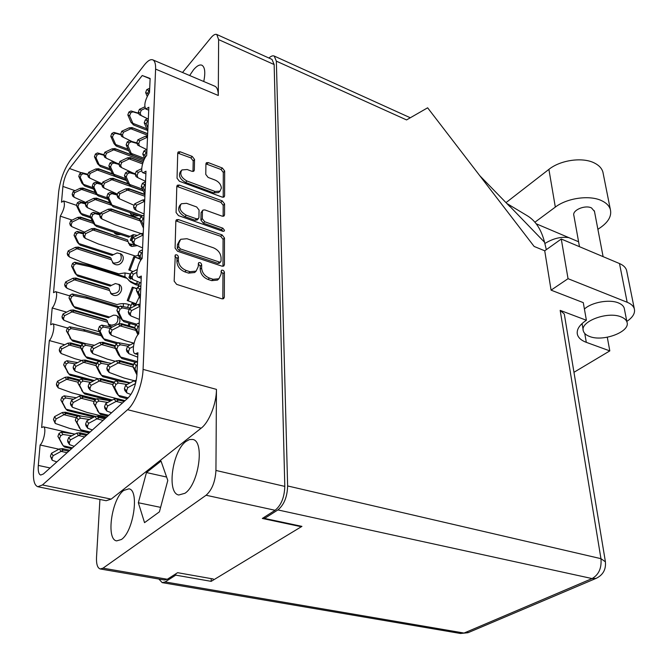<?xml version="1.0" encoding="UTF-8"?>
<svg xmlns="http://www.w3.org/2000/svg" width="668" height="668" viewBox="0 0 668 668"><rect width="100%" height="100%" fill="white"/><g stroke="black" fill="none" stroke-linecap="round" stroke-linejoin="round"><path stroke-width="1" d="M185.971 441.465C172.386 450.95 166.466 493.118 178.748 494.996L184.919 493.293C198.822 484.467 204.901 441.047 192.735 439.46L189.47 439.552L185.971 441.465M123.722 490.437C111.748 498.704 105.82 539.619 116.649 540.88L121.351 539.519C133.575 531.837 139.62 489.786 128.874 488.834L123.722 490.437M203.757 81.504C205.56 72.503 204.951 67.076 201.911 65.222C199.632 64.345 196.835 65.873 193.52 69.798L189.637 75.509M181.245 170.666L180.585 171.4C178.106 175.417 179.767 179.107 185.579 182.464L213.718 192.902L218.636 192.551L219.279 191.883M215.088 191.474L220.014 191.123L221.367 188.1C221.008 184.518 218.945 181.855 215.179 180.093L208.107 177.421L205.786 174.415L205.919 163.794L206.395 162.725L208.274 162.6L222.369 168.027L224.657 170.991L224.59 195.858L224.081 197.002L222.26 197.135L179.408 181.262L177.037 178.197L177.738 152.972L178.206 151.928L180.193 151.786L192.209 156.412L194.53 159.418L194.33 170.081L193.837 171.158L191.908 171.3L187.19 169.522L181.921 169.922C179.441 173.939 181.112 177.63 186.931 180.995L215.088 191.474L213.718 192.902M224.506 230.326L222.853 228.189L204.7 221.751L202.321 218.67L202.429 211.255L202.972 210.078L204.859 209.919L222.185 216.173L224.005 216.031L224.54 214.837L224.573 203.899L222.244 200.893L179.308 185.069L177.321 185.236L176.803 186.355L176.076 212.499L178.49 215.622L222.845 231.287L224.106 231.186L224.506 230.326M223.054 231.353L221.45 229.583L222.853 228.189M131.312 278.28L130.527 279.124L128.924 277.445L131.153 278.147M38.009 486.763L106.154 500.724L111.164 499.121L201.177 428.171C209.117 422.259 216.549 403.455 216.449 389.377L215.939 470.447C215.263 481.711 211.981 489.978 206.086 495.247L102.997 568.176L100.225 568.961C97.486 568.025 96.25 564.143 96.518 557.329L99.924 499.447M213.284 578.989L177.596 572.685L167.309 579.265L164.353 579.983L100.367 568.986M206.086 495.247L275.099 510.285L262.332 518.452L299.874 526.426M222.118 234.927L178.389 219.572L176.402 219.755L175.843 220.958L175.083 248.079L177.546 251.26L221.993 266.173L223.797 266.014L224.415 264.687L224.481 237.992L222.118 234.927L220.707 236.313L175.843 220.874M178.331 260.269L178.414 257.038C177.93 255.184 176.895 254.491 175.3 254.951L174.156 281.144L176.661 284.376L221.868 298.796L223.646 298.621L224.331 297.202L224.398 272.335C223.922 270.557 222.945 269.872 221.45 270.273L220.991 274.398L218.929 278.748L213.134 279.291L209.435 278.08C204.65 276.051 202.045 272.686 201.619 267.985L201.669 264.779C201.193 262.958 200.183 262.265 198.647 262.699L198.154 266.833L196.091 271.133L190.021 271.726L186.238 270.49C181.345 268.419 178.707 265.012 178.331 260.269L176.936 261.681C177.304 266.415 179.942 269.814 184.827 271.876L186.238 270.49M155.602 69.105L143.077 369.387C142.643 383.841 135.103 403.389 127.571 409.701L42.443 484.951L37.817 486.721C34.268 485.344 32.874 479.674 33.617 469.713L58.684 191.783C60.27 179.725 64.103 169.296 70.19 160.487L144.204 65.138C147.661 60.763 150.534 59.009 152.83 59.878C154.842 60.888 155.761 63.961 155.602 69.105L218.286 95.482L218.628 39.612L274.147 64.545L284.802 486.396C284.426 497.334 281.195 505.292 275.099 510.285M49.315 340.555L41.641 427.562L43.412 426.819C46.626 427.144 43.988 441.715 40.105 444.988L38.301 465.421C37.892 471.065 38.694 474.272 40.69 475.04L43.378 473.996L128.147 397.869C133.066 392.525 135.988 384.918 136.915 375.032L137.909 352.754L135.212 353.806C131.295 353.08 133.992 338 138.752 333.816L141.324 276.068L138.476 277.329C134.986 276.569 137.658 262.841 142.109 258.508L146 171.192L142.994 172.761C140.046 172.002 142.643 159.903 146.701 155.435L148.847 107.239L145.783 109.001C143.779 105.394 145.023 99.908 149.507 92.535L150.133 78.473L142.226 75.517L69.497 168.511C66.007 173.538 63.811 179.517 62.909 186.43L61.514 202.229L63.644 200.959C65.297 204.383 64.178 209.451 60.287 216.148L53.54 292.684L55.544 291.64C58.2 292.05 55.678 304.383 52.188 307.965L50.71 324.782L52.663 323.805C55.452 324.197 52.897 337.039 49.315 340.555L64.738 344.78M182.514 72.486L210.963 37.725C213.292 34.953 215.23 33.876 216.791 34.494L218.628 39.612M274.147 64.545L272.01 59.419L216.791 34.494M139.837 282.522L138.393 286.33M136.523 283.85L137.416 281.512M127.538 307.489L128.69 304.466M134.752 305.986L131.913 303.356L130.135 308.023M131.913 303.356L135.854 304.55M128.924 277.445L130.277 273.863M131.371 245.365L131.813 244.187M134.393 244.288L134.126 244.997M139.295 296.817L135.003 305.852M195.632 271.584L194.68 272.511L188.601 273.112L184.827 271.876M218.403 279.249L217.492 280.101L211.698 280.644L208.007 279.441C203.222 277.42 200.625 274.064 200.208 269.363L200.25 266.156L198.196 263.877M222.845 298.913L222.962 273.688L221.008 271.442M176.936 261.681L177.02 258.449L174.857 256.128M222.97 266.298L223.07 239.369L220.707 236.313M178.682 246.709L180.402 248.93L219.354 262.056L220.615 261.948L221.05 261.029L221.066 257.714C220.624 253.139 218.069 249.832 213.393 247.786L186.94 238.71L180.686 239.303L178.773 243.352L178.682 246.709L177.296 248.129L179.016 250.35L180.402 248.93M219.388 263.125L217.927 263.426L179.016 250.35M179.75 240.271L177.387 244.772L178.773 243.352M177.296 248.129L177.387 244.772M223.145 216.332L223.187 205.31L220.866 202.304L176.803 186.38M202.705 210.345L201.051 212.683L200.934 220.089L203.314 223.162L221.45 229.583M186.547 203.314L181.295 203.765C178.607 207.965 180.268 211.781 186.28 215.213L196.476 218.828L198.379 218.67L198.939 217.467L199.056 210.044L196.676 206.971L186.547 203.314M180.569 204.542L179.934 205.218C177.245 209.418 178.907 213.226 184.911 216.649L186.28 215.213M197.269 219.814L195.098 220.256L184.911 216.649M192.985 171.484L193.194 160.896L190.873 157.89L177.73 153.097M223.212 197.302L223.296 172.427L221.008 169.472L205.919 163.877M125.066 272.953L124.874 276.719M123.446 303.631L123.288 306.62M112.383 325.391L108.199 324.18M66.625 312.14L52.188 307.965M72.136 220.098L60.287 216.148M150.116 78.791L142.226 75.517M58.943 449.213L40.105 444.988M152.83 59.878L214.887 86.239C217.125 87.341 218.261 90.422 218.286 95.482M161.03 461.087L146.451 472.552L138.343 502.745L144.538 522.652L159.418 511.838L167.793 480.442L161.03 461.087M166.608 477.044L146.451 472.552M160.612 507.363L138.343 502.745M68.746 451.217L63.493 450.04L61.089 451.368L67.084 452.712M51.987 459.86L50.426 456.144L51.528 453.23L59.494 448.913L62.583 448.662L61.965 449.514L63.493 450.04M72.47 447.877L63.201 445.773L59.494 438.784L60.604 435.837L62.917 434.476L71.877 435.753M56.813 461.93L52.229 460.252L51.987 458.64L53.089 455.71L61.089 451.368M62.199 444.245L57.899 436.379L59.001 433.449L61.306 432.096L75.016 434.058M63.201 445.773L64.621 447.059L71.618 448.637M53.089 455.71L51.528 453.23M59.494 438.784L57.899 436.379M69.789 450.282L62.583 448.662M77.271 416.139L66.307 413.484L63.953 414.719L76.235 417.684M55.043 423.086L53.465 419.521L54.551 416.64L62.374 412.473L65.414 412.223L64.804 412.999L66.307 413.484M95.449 416.381L66.04 409.2L62.391 402.211L63.493 399.305L65.765 397.986L73.53 399.222M105.561 416.957L104.392 417.667M89.044 432.981L69.589 428.405L55.294 423.462L55.01 421.809L56.104 418.911L63.953 414.719M65.397 408.29L60.813 400.007L61.907 397.118L64.17 395.807L76.311 397.744M66.04 409.2L67.426 410.544L94.013 417.016M56.104 418.911L54.551 416.64M62.391 402.211L60.813 400.007M82.364 416.331L65.414 412.223M78.924 380.71L69.038 378.146L66.725 379.299L78.331 382.296M57.999 387.549L56.73 385.812L56.404 384.117L57.473 381.269L65.155 377.253L68.144 376.994L67.56 377.704L69.038 378.146M94.305 380.51L68.771 373.855L65.197 366.866L66.282 363.993L68.512 362.716L75.183 363.885M95.791 398.905L72.253 392.959L58.258 387.899L57.932 386.204L59.009 383.349L66.725 379.299M68.821 373.955L63.635 364.853L64.704 361.998L66.934 360.728L77.63 362.607M68.771 373.855L70.132 375.241L89.587 380.309M59.009 383.349L57.473 381.269M65.197 366.866L63.635 364.853M79.292 379.883L68.144 376.994M80.953 346.533L71.668 343.978L69.397 345.047L80.886 348.203M60.863 353.188L59.611 351.61L59.243 349.873L60.295 347.068L67.844 343.177L70.791 342.926L70.215 343.561L71.668 343.978M86.097 343.736L71.418 339.67L67.911 332.681L68.971 329.85L71.167 328.614L85.137 331.27L101.436 335.879M81.646 360.511L74.824 358.683L61.13 353.522L60.763 351.777L61.815 348.955L69.397 345.047M71.476 339.853L66.366 330.86L67.418 328.038L69.606 326.802L83.525 329.466L100.684 334.326M71.418 339.67L72.745 341.106L82.314 343.753M61.815 348.955L60.295 347.068M85.137 331.27L83.525 329.466M67.911 332.681L66.366 330.86M81.229 345.799L70.791 342.926M107.272 320.523L74.223 310.904L71.994 311.898L107.623 322.243L107.272 320.523M63.652 319.947L62.408 318.519L61.99 316.741L63.026 313.968L70.449 310.202L73.346 309.952L72.787 310.528L74.223 310.904M108.383 324.506L109.911 325.199C116.491 325.157 118.979 322.085 117.376 315.981M107.623 322.243L109.552 325.867L112.249 327.086M119.063 323.805C120.507 320.907 120.123 318.427 117.902 316.348L115.973 315.346L113.585 315.137L109.602 317.024L73.981 306.587L70.541 299.615L71.585 296.817L73.739 295.615L87.466 298.429L117.977 307.547M106.713 320.364L106.329 319.563L73.346 309.952M128.122 325.608L129.049 323.178M99.448 331.804L77.313 325.5L63.911 320.256L63.493 318.469L64.537 315.688L71.994 311.898M74.073 306.904L72.428 304.909L69.004 297.961L70.04 295.173L72.194 293.978L85.871 296.792L118.57 306.587M73.981 306.587L75.284 308.073L108.325 317.743L109.602 317.024M64.537 315.688L63.026 313.968M87.466 298.429L85.871 296.792M70.541 299.615L69.004 297.961M130.151 323.504L129.225 325.926M109.185 288.843L76.695 278.89L74.499 279.808L109.535 290.522L109.185 288.843M66.349 287.766L65.122 286.472L64.654 284.66L65.673 281.921L72.979 278.272L75.826 278.022L75.275 278.539L76.695 278.89M109.535 290.522L111.631 294.296L113.426 295.223C119.497 297.394 124.732 288.184 119.438 284.635L115.405 283.541L111.481 285.37L76.461 274.565L73.079 267.601L74.106 264.837L76.235 263.676L89.729 266.641L126.978 278.339L125.267 276.844L88.143 265.163L74.691 262.198L72.578 263.359L71.559 266.106L74.891 272.987L76.544 274.982M128.782 280.468L134.243 283.29L139.228 284.117M126.978 278.339L130.87 282.255L135.98 284.81L138.727 285.445M110.462 293.068L111.773 293.653C118.453 293.594 120.841 290.471 118.929 284.301M108.575 288.659L108.258 287.975L75.826 278.022M137.124 288.584L132.339 287.165L136.99 288.927M133.408 287.549L128.314 300.934L127.246 300.567L132.339 287.165M131.128 305.426C126.711 303.372 122.01 303.08 117.042 304.575L79.726 293.369L67.05 288.309L66.149 286.221L67.167 283.474L74.499 279.808M76.461 274.565L77.738 276.093L110.22 286.096L111.481 285.37M67.167 283.474L65.673 281.921M89.729 266.641L88.143 265.163M73.079 267.601L71.559 266.106M128.314 300.934L136.255 303.848M111.038 258.149L79.083 247.87L76.929 248.73L111.381 259.777L111.038 258.149M68.979 256.612L67.752 255.435L67.234 253.581L68.236 250.867L75.417 247.344L78.223 247.093L77.688 247.561L79.083 247.87M112.5 262.599L113.577 263.067C120.357 262.975 122.636 259.819 120.407 253.589M111.381 259.777L113.652 263.71L115.213 264.486C121.326 266.766 126.427 257.322 120.925 253.907L117.159 252.921L113.301 254.683L78.857 243.544L75.542 236.597L76.553 233.867L78.64 232.74L83.55 233.883M110.387 257.931L110.12 257.355L78.223 247.093M139.913 258.616L133.825 256.712L140.13 259.101M134.878 257.105L129.859 270.331L128.807 269.955L133.825 256.712M130.694 274.005L124.824 272.945L118.762 273.813L82.055 262.248L69.606 257.071L68.712 254.992L69.722 252.27L76.929 248.73M78.899 244.062L77.338 242.183L74.031 235.253L75.041 232.539L77.121 231.412L83.876 232.998M78.857 243.544L80.11 245.106L112.057 255.426L113.301 254.683M69.722 252.27L68.236 250.867M75.542 236.597L74.031 235.253M129.859 270.331L133.074 271.575M92.576 221.567L81.404 217.81L79.283 218.603L93.403 223.337L90.105 216.273L91.14 213.484L93.253 212.349L100.309 214.069M71.534 226.419L70.307 225.35L69.731 223.454L70.725 220.782L77.789 217.367L80.552 217.117L80.026 217.526L81.404 217.81M114.504 233.057L118.061 233.625M113.919 232.239L116.942 234.685L120.916 234.577M133.625 234.652L131.354 240.647L130.327 240.271L132.339 234.944M90.23 216.541L81.187 213.484L77.931 206.554L78.924 203.857L80.978 202.763L85.663 203.915M84.435 232.113L71.777 226.627L71.2 224.724L72.194 222.035L79.283 218.603M133.917 245.072L128.448 243.369M81.396 214.261L79.684 212.265L76.428 205.36L77.421 202.671L79.467 201.577L85.938 203.181M81.187 213.484L82.415 215.079L90.881 217.943M72.194 222.035L70.725 220.782M77.931 206.554L76.428 205.36M92.351 221.083L80.552 217.117M131.354 240.647L131.788 240.814M95.399 192.776L83.65 188.668L81.571 189.395L96.785 194.714M74.023 197.143L72.787 196.183L72.152 194.246L73.129 191.607L80.085 188.292L82.807 188.042L82.289 188.409L83.65 188.668M93.077 187.733L83.442 184.335L80.243 177.421L81.22 174.757L83.249 173.697L87.717 174.866M86.13 202.646L74.248 197.319L73.605 195.373L74.591 192.726L81.571 189.395M133.383 215.413L130.945 214.704M83.442 184.335L84.644 185.971L81.947 183.249L78.757 176.36L79.734 173.713L81.746 172.653L87.942 174.264M74.591 192.726L73.129 191.607M80.243 177.421L78.757 176.36M95.223 192.392L82.807 188.042M93.737 189.161L84.644 185.971M86.331 435.427L80.995 434.175L78.565 435.511L84.652 436.93M69.313 444.245L67.894 442.149L67.61 440.446L68.737 437.448L76.853 433.073L80.026 432.806L79.417 433.649L80.995 434.175M90.155 431.987L80.753 429.766L77.004 422.56L78.148 419.537L80.511 418.151L89.412 419.496M74.173 446.341L69.572 444.637L69.28 442.926L70.424 439.911L78.565 435.511M80.018 428.731L75.292 420.172L76.428 417.166L78.782 415.788L92.443 417.859M80.753 429.766L82.156 431.119L89.261 432.789M70.424 439.911L68.737 437.448M77.004 422.56L75.292 420.172M87.333 434.517L80.026 432.806M94.806 399.865L83.575 397.042L81.195 398.278L94.163 401.535M72.136 406.887L70.75 404.983L70.416 403.238L71.534 400.282L79.5 396.057L82.615 395.79L82.022 396.558L83.575 397.042M112.358 399.982L83.341 392.617L79.667 385.403L80.795 382.422L83.116 381.086L90.781 382.372M106.604 417.216L86.865 412.381L72.403 407.255L72.077 405.501L73.196 402.528L81.195 398.278M83.391 392.726L77.972 383.232L79.1 380.259L81.404 378.931L93.445 380.96M83.341 392.617L84.719 394.028L111.038 400.691M73.196 402.528L71.534 400.282M79.667 385.403L77.972 383.232M95.541 399.046L82.615 395.79M96.584 364.002L86.072 361.179L83.734 362.323L95.975 365.605M74.874 370.815L73.505 369.087L73.129 367.3L74.231 364.377L82.055 360.303L85.12 360.035L84.544 360.728L86.072 361.179M108.266 362.816L85.846 356.737L82.248 349.531L83.358 346.583L85.629 345.289L92.167 346.492M98.138 378.714L89.287 376.393L75.15 371.157L74.774 369.354L75.876 366.431L83.734 362.323M85.855 356.871L84.118 354.675L80.569 347.552L81.671 344.621L83.934 343.335L94.489 345.289M85.846 356.737L87.199 358.198L98.605 361.288M75.876 366.431L74.231 364.377M82.248 349.531L80.569 347.552M96.885 363.208L85.12 360.035M127.63 239.954L95.24 229.182L93.077 230.017L127.989 241.616L127.63 239.954M85.045 238.142L83.709 236.981L83.124 235.027L84.16 232.255L91.466 228.69L94.33 228.431L93.804 228.874L95.24 229.182M129.316 244.764L134.978 244.605M127.989 241.616L130.494 245.816L131.855 246.475L137.307 245.624M137.316 235.412L133.4 234.677L129.959 236.405L95.056 224.715L91.716 217.559L92.76 214.762L94.881 213.618L100.008 214.871M126.895 239.712L94.33 228.431M138.451 255.401L135.42 256.069L98.221 243.937L85.295 238.359L84.702 236.389L85.738 233.608L93.077 230.017M95.215 225.475L93.403 223.337L95.023 224.648M95.056 224.715L96.301 226.352L128.682 237.173L129.959 236.405M85.738 233.608L84.16 232.255M91.716 217.559L90.105 216.273M109.936 203.147L97.361 198.78L95.223 199.548L111.172 205.084M87.408 207.598L86.072 206.554L85.429 204.558L86.439 201.819L93.629 198.363L96.451 198.112L95.942 198.505L97.361 198.78M131.112 214.887L136.255 214.754M129.759 212.507L132.256 215.814L133.366 216.332L138.668 215.589M107.565 197.945L97.177 194.313L93.896 187.174L94.923 184.41L97.01 183.308L101.903 184.568M100.517 213.493L87.642 207.781L86.99 205.769L88.009 203.022L95.223 199.548M97.177 194.313L98.396 195.983L97.486 195.323L95.574 193.144L92.301 186.03L93.32 183.282L95.399 182.18L102.146 183.925M88.009 203.022L86.439 201.819M93.896 187.174L92.301 186.03M109.752 202.73L96.451 198.112M108.241 199.423L98.396 195.983M112.825 174.173L99.407 169.313L97.311 170.031L126.586 180.602M89.712 178.005L88.368 177.07L87.658 175.033L88.66 172.327L95.733 168.979L98.513 168.728L98.004 169.071L99.407 169.313M110.187 168.845L99.198 164.787L96.008 157.74L97.019 155.009L99.073 153.932L103.757 155.21M102.187 183.792L89.921 178.147L89.203 176.101L90.213 173.388L97.311 170.031M99.231 164.854L100.425 166.557L97.645 163.827L94.43 156.738L95.432 154.024L97.478 152.947L103.932 154.7M90.213 173.388L88.66 172.327M96.008 157.74L94.43 156.738M112.55 173.814L98.513 168.728M110.871 170.348L100.425 166.557M104.767 418.861L99.357 417.542L96.902 418.869L103.089 420.372M87.483 427.879L85.955 425.792L85.621 423.98L86.79 420.907L95.056 416.456L98.313 416.181L97.72 417.016L99.357 417.542M108.7 415.329L99.148 412.983L95.382 405.534L96.559 402.428L98.964 401.025L107.79 402.437M92.384 429.992L87.758 428.255L87.424 426.434L88.602 423.353L96.902 418.869M99.198 413.091L93.537 403.171L94.714 400.082L97.102 398.679L110.704 400.867M99.148 412.983L100.551 414.402L107.765 416.172M88.602 423.353L86.79 420.907M95.382 405.534L93.537 403.171M105.736 417.993L98.313 416.181M113.602 382.939L101.67 379.808L99.265 381.044L112.959 384.618M90.063 389.912L88.56 388.024L88.176 386.171L89.328 383.14L97.445 378.848L100.634 378.581L100.066 379.332L101.67 379.808M130.227 382.831L101.478 375.232L97.778 367.792L98.939 364.728L101.302 363.367L108.851 364.703M117.234 398.721L104.959 395.59L90.347 390.271L89.963 388.409L91.115 385.361L99.265 381.044M101.427 375.307L99.641 373.07L95.958 365.646L97.11 362.599L99.465 361.246L111.389 363.367M101.478 375.232L102.847 376.719L121.117 381.537M91.115 385.361L89.328 383.14M97.778 367.792L95.958 365.646M113.936 382.071L100.634 378.581M115.08 346.525L103.907 343.402L101.553 344.546L115.414 348.412M92.56 353.288L91.082 351.585L90.648 349.69L91.775 346.692L99.749 342.55L102.889 342.283L102.329 342.968L103.907 343.402M117.568 342.717L103.724 338.81L100.1 331.37L101.244 328.355L103.557 327.036L110.111 328.305M115.339 361.296L107.122 359.058L92.844 353.614L92.409 351.71L93.545 348.704L101.553 344.546M103.707 339.027L101.912 336.847L98.296 329.441L99.432 326.435L101.745 325.124L112.132 327.145M103.724 338.81L105.068 340.346L116.332 343.519M93.545 348.704L91.775 346.692M100.1 331.37L98.296 329.441M115.364 345.782L102.889 342.283M139.921 219.254L112.115 209.668L109.928 210.487L140.146 220.883M101.828 218.853L100.375 217.726L99.716 215.655L100.776 212.816L108.208 209.209L111.138 208.942L110.629 209.368L112.115 209.668M142.201 215.547L111.965 205.051L108.608 197.67L109.677 194.814L111.832 193.653L117.201 195.023M141.023 233.583L115.096 224.815L102.062 219.037L101.402 216.966L102.463 214.111L109.928 210.487M111.965 205.051L113.201 206.771L110.237 203.798L106.888 196.442L107.949 193.595L110.103 192.442L117.459 194.321M102.463 214.111L100.776 212.816M108.608 197.67L106.888 196.442M140.046 218.92L111.138 208.942M141.04 216.415L113.201 206.771M128.289 184.059L114.003 178.915L111.857 179.675L143.253 190.948M103.983 187.958L102.53 186.948L101.803 184.836L102.847 182.038L110.153 178.548L113.042 178.281L112.541 178.657L114.003 178.915M125.693 178.59L113.827 174.239L110.562 166.95L111.614 164.128L113.735 163L118.854 164.378M117.526 194.154L104.2 188.109L103.465 185.996L104.517 183.182L111.857 179.675M113.861 174.306L115.071 176.06L112.149 173.204L108.859 165.873L109.903 163.059L112.024 161.94L119.054 163.835M104.517 183.182L102.847 182.038M110.562 166.95L108.859 165.873M128.014 183.675L113.042 178.281M126.377 180.143L115.071 176.06M144.096 159.727L115.831 149.148L113.719 149.832L143.553 160.988M106.087 158.049L104.609 157.139L103.824 154.993L104.851 152.229L112.04 148.847L114.879 148.588L114.387 148.906L115.831 149.148M128.064 149.198L115.689 144.538L112.449 137.207L113.485 134.418L115.581 133.324L120.574 134.736M117.209 163.343L106.262 158.157L105.469 156.011L106.504 153.231L113.719 149.832M115.689 144.538L116.883 146.317L115.931 145.774L114.003 143.57L110.771 136.272L111.798 133.491L113.886 132.406L120.616 134.318M106.504 153.231L104.851 152.229M112.449 137.207L110.771 136.272M132.314 155.118L114.879 148.588M116.432 145.958L115.931 145.774M128.757 150.784L116.883 146.317M124.131 401.476L118.637 400.074L116.157 401.401L122.436 402.996M106.571 410.686L104.926 408.607L104.534 406.687L105.744 403.53L114.178 399.013L117.51 398.729L116.942 399.556L118.637 400.074M128.172 397.844L118.478 395.356L114.679 387.649L115.898 384.467L118.353 383.031L127.079 384.509M111.498 412.816L106.863 411.054L106.479 409.125L107.69 405.952L116.157 401.401M118.353 395.347L116.474 392.984L112.692 385.319L113.902 382.146L116.349 380.718L129.859 383.023M118.478 395.356L119.864 396.85L127.187 398.729M107.69 405.952L105.744 403.53M114.679 387.649L112.692 385.319M125.05 400.65L117.51 398.729M133.349 365.204L120.657 361.739L118.228 362.966L133.057 366.999M108.876 372.109L107.247 370.239L106.813 368.268L107.999 365.154L116.274 360.803L119.547 360.52L118.987 361.263L120.657 361.739M137.508 361.68L120.507 356.996L116.783 349.306L117.986 346.158L120.39 344.78L127.805 346.166M134.21 380.702L123.939 377.979L109.168 372.443L108.725 370.473L109.919 367.35L118.228 362.966M120.424 357.155L118.537 354.867L114.829 347.201L116.015 344.07L118.411 342.692L130.202 344.913M120.507 356.996L121.868 358.557L135.003 362.173M109.919 367.35L107.999 365.154M116.783 349.306L114.829 347.201M133.667 364.386L119.547 360.52M134.894 328.355L122.603 324.773L120.223 325.901L135.888 330.451M111.105 334.927L109.502 333.24L109.009 331.228L110.17 328.155L118.294 323.955L121.509 323.679L120.966 324.339L122.603 324.773M136.188 324.047L122.461 320.022L118.821 312.34L119.989 309.242L122.361 307.898L129.241 309.309M133.65 343.101L125.818 340.88L111.389 335.236L110.896 333.215L112.065 330.126L120.223 325.901M122.403 320.323L120.516 318.102L116.883 310.445L118.052 307.363L120.407 306.027L130.602 308.123M122.461 320.022L123.797 321.642L135.679 325.116M112.065 330.126L110.17 328.155M118.821 312.34L116.883 310.445M134.752 327.537L121.509 323.679M144.948 194.705L129.751 189.269L127.546 190.079L144.881 196.258M119.38 198.697L117.793 197.594L117.05 195.415L118.144 192.509L125.709 188.86L128.707 188.585L128.214 188.986L129.751 189.269M142.451 189.119L129.6 184.435L126.26 176.895L127.354 173.956L129.559 172.787L135.17 174.281M134.118 205.335L119.597 198.855L118.854 196.659L119.948 193.745L127.546 190.079M129.634 184.502L130.861 186.305L127.788 183.308L124.423 175.726L125.517 172.803L127.705 171.643L135.395 173.697M119.948 193.745L118.144 192.509M126.26 176.895L124.423 175.726M144.756 194.33L128.707 188.585M143.152 190.714L130.861 186.305M142.994 162.508L131.387 158.182L129.225 158.917L142.568 163.877M121.309 167.451L119.706 166.466L118.896 164.244L119.973 161.38L127.413 157.848L130.36 157.581L129.876 157.924L131.387 158.182M144.655 158.433L131.279 153.415L127.964 145.833L129.049 142.935L131.212 141.8L136.648 143.328M133.249 173.121L121.492 167.568L120.683 165.338L121.76 162.458L129.225 158.917M131.279 153.415L132.481 155.252L129.458 152.379L126.152 144.822L127.229 141.933L129.383 140.806L136.723 142.868M121.76 162.458L119.973 161.38M127.964 145.833L126.152 144.822M143.061 162.316L130.36 157.581M131.997 154.859L131.454 154.659M144.146 159.619L132.481 155.252M147.67 133.792L132.974 128.089L130.844 128.765L147.603 135.245M123.188 137.224L121.559 136.339L120.683 134.093L121.743 131.254L129.058 127.847L131.963 127.58L131.487 127.872L132.974 128.089M146.751 128.749L132.874 123.338L129.617 115.773L130.677 112.917L132.807 111.815L138.251 113.418M132.089 141.566L123.321 137.291L122.444 135.036L123.505 132.189L130.844 128.765M132.874 123.338L134.051 125.2L131.07 122.444L127.822 114.913L128.882 112.065L131.003 110.972L138.192 113.092M123.505 132.189L121.743 131.254M129.617 115.773L127.822 114.913M147.67 133.667L131.963 127.58M133.759 124.974L133.032 124.691M147.461 130.419L134.051 125.2M130.903 394.512L126.953 392.968L126.511 390.922L127.763 387.657L135.562 383.482M136.998 373.078L134.978 368.845L136.23 365.571L137.391 364.319M136.923 374.923L132.84 366.548L134.084 363.292L136.581 361.839L137.499 362.006M126.653 392.617L124.866 390.555L124.423 388.517L125.659 385.269L134.268 380.676L136.264 380.393M127.763 387.657L125.659 385.269M134.978 368.845L132.84 366.548M137.708 357.146L128.949 353.731L128.44 351.635L129.675 348.42L133.45 346.433M138.652 333.916L136.756 329.883L137.992 326.652L139.128 325.425M137.909 334.751L134.644 327.821L135.871 324.606L138.318 323.203L139.22 323.387M128.648 353.414L126.887 351.552L126.386 349.464L127.605 346.274L134.159 342.834M129.675 348.42L127.605 346.274M136.756 329.883L134.644 327.821M139.971 306.387L137.675 304.483L140.071 304.14M139.395 319.404L130.87 315.939L130.302 313.793L131.512 310.628L139.754 306.378M140.414 296.567L138.468 292.35L139.679 289.169L140.798 287.975M140.313 298.855L136.389 290.513L137.591 287.349L139.996 285.996L140.873 286.188M130.577 315.655L128.832 313.985L128.273 311.856L129.475 308.7L137.675 304.483M131.512 310.628L129.475 308.7M138.468 292.35L136.389 290.513M141.015 283.015L132.723 279.508L132.097 277.329L133.283 274.206L136.865 272.394M141.491 259.217L140.121 256.186L141.307 253.047L142.401 251.878M140.697 260.345L138.067 254.55L139.253 251.427L141.608 250.124L142.476 250.325M132.448 279.274L130.719 277.771L130.093 275.592L131.27 272.486L137.207 269.488M133.283 274.206L131.27 272.486M140.121 256.186L138.067 254.55M143.152 235.136L140.915 233.625L143.236 233.282M142.576 247.92L134.518 244.379L133.834 242.15L134.994 239.069L142.935 235.128M143.578 225.508L141.708 221.308L143.954 217.067M143.461 228.155L139.687 219.864L140.856 216.791L143.169 215.522L144.012 215.739M134.268 244.179L132.54 242.835L131.855 240.614L133.007 237.549L140.915 233.625M134.994 239.069L133.007 237.549M141.708 221.308L139.687 219.864M144.655 201.377L142.451 200.041L144.731 199.699M144.088 214.036L136.255 210.478L135.504 208.207L136.648 205.168L144.447 201.36M145.081 191.833L143.244 187.65L145.449 183.475M144.956 194.638L141.257 186.389L142.401 183.349L144.672 182.13L145.499 182.347M136.038 210.32L134.31 209.109L133.55 206.855L134.685 203.832L142.451 200.041M136.648 205.168L134.685 203.832M143.244 187.65L141.257 186.389M145.549 181.312L137.942 177.73L137.115 175.425L138.234 172.427L141.816 170.716M145.541 157.03L144.731 155.151L146.902 151.035M144.689 158.508L142.768 154.058L143.887 151.06L146.125 149.882L146.935 150.108M137.75 177.613L136.013 176.544L135.186 174.239L136.305 171.258L141.725 168.662M138.234 172.427L136.305 171.258M144.731 155.151L142.768 154.058M147.511 137.266L145.373 136.255L147.57 135.913M146.96 149.69L139.562 146.083L138.668 143.745L139.779 140.789L147.311 137.249M147.929 127.897L146.158 123.747L148.296 119.697M147.787 130.995L144.221 122.812L145.332 119.856L147.528 118.712L148.329 118.946M139.428 146.016L137.658 145.056L136.773 142.727L137.875 139.787L145.373 136.255M139.779 140.789L137.875 139.787M146.158 123.747L144.221 122.812M147.553 118.72L141.057 115.447L140.18 113.126L141.265 110.203L145.156 108.408M148.079 94.656L147.544 93.386L149.64 89.403M147.202 96.342L145.632 92.602L146.726 89.687L148.881 88.577L149.674 88.819M147.302 118.662L139.178 114.57L138.301 112.257L139.387 109.352L144.731 106.88M141.265 110.203L139.387 109.352M147.544 93.386L145.632 92.602M534.918 222.219L555.325 207.097C567.107 197.995 589.602 194.839 601.592 200.659C606.302 202.863 609.224 205.811 610.352 209.493C611.804 215.706 608.69 221.592 601.016 227.162L597.893 229.341M506.01 202.638L548.896 169.371C560.377 160.086 582.396 156.913 594.211 162.908C598.854 165.18 601.743 168.211 602.887 171.993L603.262 173.864M589.527 336.447C603.045 342.133 630.776 331.704 626.96 322.076C626.258 319.897 624.313 318.177 621.131 316.908C607.554 310.937 579.457 321.692 583.381 331.077C584.099 333.39 586.153 335.177 589.527 336.447M624.446 309.251L624.229 308.157C623.52 305.944 621.582 304.199 618.418 302.913C609.383 299.03 591.497 302.295 584.416 309.05M579.473 246.692L573.879 215.522C571.908 210.328 584.993 204.625 591.497 207.923L594.478 211.405M536.195 223.788L578.588 241.766M626.835 321.417C632.897 317.308 635.385 313.067 634.299 308.7C633.423 305.994 631.043 303.848 627.168 302.262L619.495 263.551C623.311 265.204 625.665 267.425 626.559 270.231L626.835 271.609M158.867 579.039L162.199 582.638L165.121 581.928L464.035 633.055L592.09 578.571L277.888 509.926C284.025 504.916 287.273 496.925 287.632 485.953L276.352 61.155L406.561 119.923L427.629 107.807L534.141 246.45L544.729 250.792L561.27 239.019L568.042 278.681L627.168 302.262M568.042 278.681L551.075 290.146L583.281 302.637L586.395 320.264L560.176 310.369L564.293 314.027L564.427 314.82M582.262 324.648L581.344 324.239M561.27 239.019L619.495 263.551M175.784 573.845L175.751 575.14L165.121 581.928M277.888 509.926L264.57 518.435L264.545 517.04M276.352 61.155L274.214 56.045C272.769 55.436 271.016 56.095 268.954 58.041M175.751 575.14L211.18 581.352L301.928 526.376L264.57 518.435M551.075 290.146L544.729 250.792M211.205 578.622L211.18 581.352M607.287 337.248L609.809 350.892L573.962 372.301M586.395 320.264C579.265 324.99 576.284 329.783 577.461 334.66C578.496 337.975 581.444 340.53 586.304 342.342L609.809 350.892M544.545 242.242L507.379 203.79L527.303 215.756C535.619 220.791 541.364 229.617 544.545 242.242L546.324 249.648M509.884 206.629L479.766 175.676M544.854 243.528C553.087 238.426 561.095 236.472 568.885 237.649M102.997 568.176L167.309 579.265M216.449 389.377L143.077 369.387M215.939 470.447L284.802 486.396M188.601 273.112L190.021 271.726M200.25 266.156L201.669 264.779M200.208 269.363L201.619 267.985M208.007 279.441L209.435 278.08M211.698 280.644L213.134 279.291M222.962 273.688L224.398 272.335M222.878 298.529L224.331 297.202M177.02 258.449L178.414 257.038M177.02 221.016L178.389 219.572M223.07 239.369L224.481 237.992M222.987 266.039L224.415 264.687M217.927 263.426L219.354 262.056M177.964 186.539L179.308 185.069M220.866 202.304L222.244 200.893M223.187 205.31L224.573 203.899M223.145 216.24L224.54 214.837M201.051 212.683L202.429 211.255M200.934 220.089L202.321 218.67M203.314 223.162L204.7 221.751M195.098 220.256L196.476 218.828M193.194 160.896L194.53 159.418M193.052 171.476L194.33 170.081M185.579 182.464L186.931 180.995M206.93 164.061L208.274 162.6M221.008 169.472L222.369 168.027M223.296 172.427L224.657 170.991M223.212 197.277L224.59 195.858M178.865 153.281L180.193 151.786M190.873 157.89L192.209 156.412M75.092 190.672L62.909 186.43M81.02 172.628L69.497 168.511M50.1 467.959L38.301 465.421M111.164 499.121L42.443 484.951M201.177 428.171L127.571 409.701M63.168 445.715L61.565 443.285M61.013 451.409L59.419 448.954M51.987 458.64L50.426 456.144M62.917 434.476L61.306 432.096M60.604 435.837L59.001 433.449M65.998 409.133L64.412 406.912M63.877 414.761L62.299 412.515M55.01 421.809L53.465 419.521M65.765 397.986L64.17 395.807M63.493 399.305L61.907 397.118M68.737 373.788L67.159 371.759M66.65 379.341L65.08 377.286M57.932 386.204L56.404 384.117M68.512 362.716L66.934 360.728M66.282 363.993L64.704 361.998M71.384 339.603L69.823 337.757M69.33 345.08L67.777 343.21M60.763 351.777L59.243 349.873M71.167 328.614L69.606 326.802M68.971 329.85L67.418 328.038M73.948 306.52L72.403 304.85M71.919 311.939L70.382 310.236M63.493 318.469L61.99 316.741M73.739 295.615L72.194 293.978M71.585 296.817L70.04 295.173M76.428 274.498L74.891 272.987M74.432 279.842L72.904 278.305M66.149 286.221L64.654 284.66M76.235 263.676L74.691 262.198M74.106 264.837L72.578 263.359M78.824 243.478L77.304 242.117M76.862 248.763L75.35 247.377M68.712 254.992L67.234 253.581M78.64 232.74L77.121 231.412M76.553 233.867L75.041 232.539M81.154 213.418L79.651 212.199M79.216 218.636L77.722 217.392M71.2 224.724L69.731 223.454M80.978 202.763L79.467 201.577M78.924 203.857L77.421 202.671M83.408 184.276L81.922 183.191M81.504 189.428L80.018 188.318M73.605 195.373L72.152 194.246M83.249 173.697L81.746 172.653M81.22 174.757L79.734 173.713M80.711 429.708L78.991 427.295M78.49 435.544L76.778 433.106M69.28 442.926L67.61 440.446M80.511 418.151L78.782 415.788M78.148 419.537L76.428 417.166M83.308 392.55L81.596 390.354M81.12 398.32L79.425 396.091M72.077 405.501L70.416 403.238M83.116 381.086L81.404 378.931M80.795 382.422L79.1 380.259M85.813 356.67L84.118 354.675M83.659 362.365L81.98 360.336M74.774 369.354L73.129 367.3M85.629 345.289L83.934 343.335M83.358 346.583L81.671 344.621M93.002 230.051L91.391 228.715M84.702 236.389L83.124 235.027M94.881 213.618L93.253 212.349M92.76 214.762L91.14 213.484M97.144 194.246L95.541 193.077M95.157 199.582L93.562 198.396M86.99 205.769L85.429 204.558M97.01 183.308L95.399 182.18M94.923 184.41L93.32 183.282M99.198 164.787L97.612 163.76M97.244 170.056L95.666 169.012M89.203 176.101L87.658 175.033M99.073 153.932L97.478 152.947M97.019 155.009L95.432 154.024M99.114 412.916L97.261 410.519M96.827 418.911L94.981 416.498M87.424 426.434L85.621 423.98M98.964 401.025L97.102 398.679M96.559 402.428L94.714 400.082M101.444 375.166L99.607 372.994M99.19 381.086L97.369 378.89M89.963 388.409L88.176 386.171M101.302 363.367L99.465 361.246M98.939 364.728L97.11 362.599M103.69 338.743L101.878 336.781M101.478 344.579L99.674 342.592M92.409 351.71L90.648 349.69M103.557 327.036L101.745 325.124M101.244 328.355L99.432 326.435M111.932 204.984L110.203 203.732M109.861 210.52L108.141 209.243M101.402 216.966L99.716 215.655M111.832 193.653L110.103 192.442M109.677 194.814L107.949 193.595M113.827 174.239L112.115 173.137M111.79 179.709L110.086 178.581M103.465 185.996L101.803 184.836M113.735 163L112.024 161.94M111.614 164.128L109.903 163.059M115.664 144.472L113.969 143.503M113.652 149.866L111.973 148.881M105.469 156.011L103.824 154.993M115.581 133.324L113.886 132.406M113.485 134.418L111.798 133.491M118.436 395.281L116.441 392.918M116.082 401.443L114.094 399.046M106.479 409.125L104.534 406.687M118.353 383.031L116.349 380.718M115.898 384.467L113.902 382.146M120.474 356.929L118.503 354.791M118.152 363L116.199 360.837M108.725 370.473L106.813 368.268M120.39 344.78L118.411 342.692M117.986 346.158L116.015 344.07M122.428 319.955L120.482 318.035M120.148 325.942L118.219 323.997M110.896 333.215L109.009 331.228M122.361 307.898L120.407 306.027M119.989 309.242L118.052 307.363M129.6 184.435L127.755 183.241M127.471 190.113L125.634 188.894M118.854 196.659L117.05 195.415M129.559 172.787L127.705 171.643M127.354 173.956L125.517 172.803M131.245 153.348L129.425 152.304M129.158 158.942L127.337 157.882M120.683 165.338L118.896 164.244M131.212 141.8L129.383 140.806M129.049 142.935L127.229 141.933M132.84 123.263L131.037 122.369M130.778 128.79L128.991 127.88M122.444 135.036L120.683 134.093M132.807 111.815L131.003 110.972M130.677 112.917L128.882 112.065M135.813 382.505L134.184 380.718M126.511 390.922L124.423 388.517M137.458 362.766L136.581 361.839M136.23 365.571L134.084 363.292M128.44 351.635L126.386 349.464M139.186 324.038L138.318 323.203M137.992 326.652L135.871 324.606M130.302 313.793L128.273 311.856M140.848 286.739L139.996 285.996M139.679 289.169L137.591 287.349M132.097 277.329L130.093 275.592M142.451 250.784L141.608 250.124M141.307 253.047L139.253 251.427M133.834 242.15L131.855 240.614M143.996 216.106L143.169 215.522M142.877 218.219L140.856 216.791M135.504 208.207L133.55 206.855M145.49 182.64L144.672 182.13M144.397 184.602L142.401 183.349M137.115 175.425L135.186 174.239M146.927 150.317L146.125 149.882M145.858 152.137L143.887 151.06M138.668 143.745L136.773 142.727M148.321 119.088L147.528 118.712M147.277 120.774L145.332 119.856M140.18 113.126L138.301 112.257M141.057 115.447L139.178 114.57M149.665 88.894L148.881 88.577M148.638 90.456L146.726 89.687M555.325 207.097L548.896 169.371M287.632 485.953L600.958 558.673L560.176 310.369M605.433 561.855L600.958 558.673C601.751 568.101 598.795 574.73 592.09 578.571L596.09 578.379L467.984 632.721L460.502 633.481L468.535 632.487M564.293 314.027L605.333 561.279C606.268 569.236 603.187 574.939 596.09 578.379L596.666 578.137M584.75 333.466L586.304 342.342M218.636 192.551L220.014 191.123M194.68 272.511L196.091 271.133M217.492 280.101L218.929 278.748M219.196 263.317L220.615 261.948M197.002 220.089L198.379 218.67M67.443 327.971L52.663 323.805M69.781 295.874L55.544 291.64M76.444 205.318L63.644 200.959M148.722 110.178L145.783 109.001M145.883 173.822L142.994 172.761M141.232 278.197L138.476 277.329M137.825 354.541L135.212 353.806M73.614 433.858L43.412 426.819M109.552 325.867L108.725 325.007M130.87 282.255L129.149 280.744M111.631 294.296L110.821 293.528M113.652 263.71L112.875 263.033M115.622 234.042L114.904 233.474M130.494 245.816L129.759 245.231M132.256 215.814L131.588 215.33M626.96 322.076L624.229 308.157M594.361 210.804L603.104 256.646M162.357 582.663L460.502 633.481M274.214 56.045L410.311 117.768M577.177 333.031L577.461 334.66M626.559 270.231L634.299 308.7M583.181 329.942L582.07 323.537M610.352 209.493L602.887 171.993"/></g></svg>
